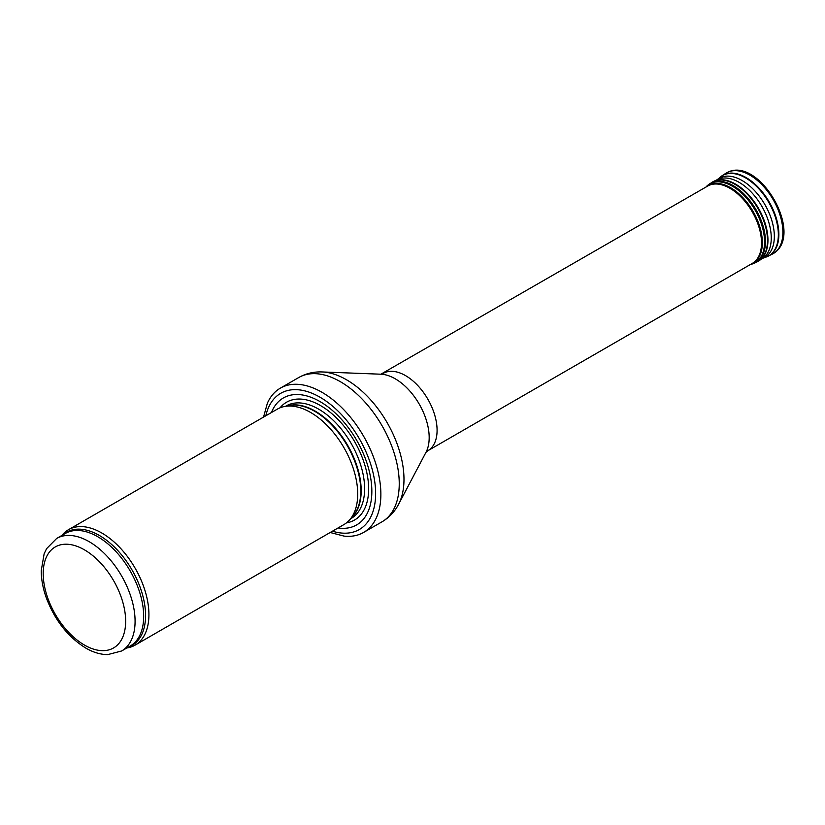 <?xml version="1.0" encoding="UTF-8"?>
<svg xmlns="http://www.w3.org/2000/svg" width="825" height="825" viewBox="0 0 825 825"><rect width="100%" height="100%" fill="white"/><g stroke="black" fill="none" stroke-linecap="round" stroke-linejoin="round"><path stroke-width="1.24" d="M126.885 647.955A66.639 38.476 -120 0 0 135.114 645.119A66.639 38.476 -120 0 0 145.334 591.721A66.639 38.476 -120 0 0 101.805 533.002A66.639 38.476 -120 0 0 68.485 529.702A66.639 38.476 -120 0 0 61.916 535.415M135.114 645.119L343.912 524.576A66.639 38.476 -120 0 0 349.625 519.884A66.639 38.476 -120 0 0 352.213 465.382A66.639 38.476 -120 0 0 310.602 412.459A66.639 38.476 -120 0 0 284.192 406.56A66.639 38.476 -120 0 0 277.282 409.159L68.485 529.702M338.075 527.948A73.301 42.322 -120 0 0 371.033 480.284A73.301 42.322 -120 0 0 320.017 401.579A73.301 42.322 -120 0 0 271.435 412.531M330.186 532.496L344.004 536.095A83.294 48.087 -120 0 0 363.608 532.434A83.294 48.087 -120 0 0 376.386 465.692A83.294 48.087 -120 0 0 321.967 392.287A83.294 48.087 -120 0 0 280.325 388.162A83.294 48.087 -120 0 0 267.341 403.322L263.546 417.079M383.192 373.395A44.643 25.781 -120 0 1 405.518 375.612A44.643 25.781 -120 0 1 434.682 414.954A44.643 25.781 -120 0 1 427.845 450.728L752.276 263.412A44.643 25.781 -120 0 0 753.091 262.907A44.643 25.781 -120 0 0 758.887 226.885A44.643 25.781 -120 0 0 729.95 188.296A44.643 25.781 -120 0 0 708.469 185.635A44.643 25.781 -120 0 0 707.633 186.089L380.851 374.21M89.141 541.674A64.969 37.507 -120 0 0 56.657 538.457L46.592 548.646L44.137 553.792L41.25 570.673C41.25 579.088 42.838 587.864 46.004 597.011C54.584 620.101 68.021 637.22 86.316 648.388C93.545 652.493 100.691 654.565 107.735 654.607L121.626 650.987A64.969 37.507 -120 0 0 131.588 598.929A64.969 37.507 -120 0 0 89.141 541.674M84.428 549.832A58.307 33.66 60 0 1 120.13 641.86A58.307 33.66 60 0 1 48.727 600.631A58.307 33.66 60 0 1 84.428 549.832M121.626 650.987L130.216 646.027A64.969 37.507 -120 0 0 140.178 593.959A64.969 37.507 -120 0 0 97.732 536.714A64.969 37.507 -120 0 0 65.247 533.497L56.657 538.457M128.215 647.182A65.371 37.744 -120 0 0 142.962 596.351A65.371 37.744 -120 0 0 99.351 535.456A65.371 37.744 -120 0 0 63.247 534.652M349.625 519.884L352.863 516.233A65.062 37.558 -120 0 0 355.389 463.021A65.062 37.558 -120 0 0 314.758 411.345A65.062 37.558 -120 0 0 288.977 405.58L284.192 406.56M351.852 517.368A64.969 37.507 -120 0 0 356.39 464.331A64.969 37.507 -120 0 0 315.243 411.139A64.969 37.507 -120 0 0 287.492 405.879M350.584 518.801L351.161 518.461A64.969 37.507 -120 0 0 361.123 466.403A64.969 37.507 -120 0 0 318.677 409.148A64.969 37.507 -120 0 0 286.192 405.931L285.615 406.271M346.469 522.854A68.011 39.26 -120 0 0 366.702 472.178A68.011 39.26 -120 0 0 320.543 405.591A68.011 39.26 -120 0 0 280.046 407.808M332.465 531.176A78.633 45.396 -120 0 0 375.272 486.09A78.633 45.396 -120 0 0 320.017 397.217A78.633 45.396 -120 0 0 265.836 415.769M363.608 532.434L381.996 521.823A83.294 48.087 -120 0 0 394.762 455.08A83.294 48.087 -120 0 0 340.343 381.676A83.294 48.087 -120 0 0 298.702 377.551L280.325 388.162M322.183 371.951L380.923 374.21A47.963 27.689 -120 0 1 395.268 378.819A47.963 27.689 -120 0 1 425.999 452.286L398.588 504.292A81.304 46.943 -120 0 0 346.5 379.758A81.304 46.943 -120 0 0 322.183 371.951C313.778 371.601 305.951 373.467 298.702 377.551M725.876 173.271C758.123 153.099 806.221 235.888 772.499 254.017A46.643 26.926 -120 0 0 773.231 199.763A46.643 26.926 -120 0 0 725.876 173.271L722.153 175.694A46.406 26.792 -120 0 0 721.102 176.437M767.374 256.575A46.406 26.792 -120 0 0 768.529 256.039A46.406 26.792 -120 0 0 769.261 202.053A46.406 26.792 -120 0 0 722.153 175.694L717.007 179.86M772.499 254.017L766.167 257.049A46.344 26.751 -120 0 0 768.745 202.352A46.344 26.751 -120 0 0 720.091 177.241M761.671 258.637A45.602 26.328 -120 0 0 762.352 258.411L766.167 257.049M762.62 258.318A45.602 26.328 -120 0 0 764.888 204.579A45.602 26.328 -120 0 0 717.214 179.685M761.062 259.215A45.427 26.225 -120 0 0 762.805 258.184A45.427 26.225 -120 0 0 761.846 206.333A45.427 26.225 -120 0 0 717.43 179.582L713.769 181.345A45.726 26.4 -120 0 0 712.656 181.933M758.381 261.143A45.726 26.4 -120 0 0 759.454 260.473A45.726 26.4 -120 0 0 758.484 208.282A45.726 26.4 -120 0 0 713.769 181.345L705.715 187.193M762.805 258.184L757.288 261.752A45.736 26.4 -120 0 0 758 208.56A45.736 26.4 -120 0 0 711.573 182.583M757.288 261.752L755.308 262.762A45.612 26.338 -120 0 0 756.02 209.705A45.612 26.338 -120 0 0 709.717 183.789M755.308 262.762L751.307 264.278A45.468 26.245 -120 0 0 755.143 210.21A45.468 26.245 -120 0 0 706.396 186.502M750.544 264.412A44.901 25.926 -120 0 0 753.06 211.406A44.901 25.926 -120 0 0 705.891 187.089M398.588 504.292C394.69 511.737 389.153 517.584 381.996 521.823M427.845 450.728L425.968 452.347M751.307 264.278L750.358 264.526"/></g></svg>
